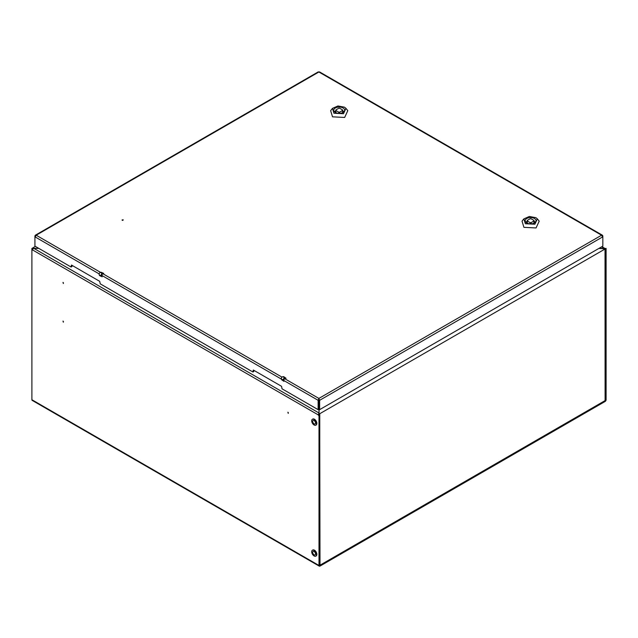 <?xml version="1.0" encoding="UTF-8"?>
<svg xmlns="http://www.w3.org/2000/svg" width="638" height="638" viewBox="0 0 638 638"><rect width="100%" height="100%" fill="white"/><g stroke="black" fill="none" stroke-linecap="round" stroke-linejoin="round"><path stroke-width="0.96" d="M319.064 409.325L319.064 413.312L319.766 413.719L605.334 248.844L598.859 248.445M319.766 413.719L319.766 565.332L605.334 400.457L605.334 248.844M35.369 246.404L32.666 247.959L33.367 248.365L38.766 248.365M63.002 321.058L63.337 322.198L63.002 321.058M63.002 282.379L63.337 283.519L63.002 282.379M287.897 412.228L288.232 413.36L287.897 412.228M604.09 249.235L604.09 248.405L598.923 248.405M319.128 414.142L319 413.001L319 413.823L319 413.001L33.91 248.405L38.838 248.405M319 413.001L319 409.285M319.957 565.22L605.095 400.648L605.023 248.613L606.1 248.405L606.1 399.739A1.42 0.821 -60 0 1 605.095 401.477L320.005 566.073A1.42 0.821 -60 0 1 319.295 566.145A1.42 0.821 -60 0 1 319 565.491L319 414.158L318.641 413.95L318.641 415.521L318.282 414.907A1.42 0.821 -60 0 1 318.721 413.687M605.382 248.82L606.1 248.405M320.005 565.244L319.718 413.743L318.641 413.95M319.718 413.743L319 414.158M32.259 248.613L32.977 248.198L32.259 248.613L32.259 250.184M32.977 248.198L32.977 248.884M31.9 248.405L31.9 399.739A1.42 0.821 120 0 0 32.195 400.393L319.295 566.145M33.91 248.405L33.056 248.764A1.42 0.821 120 0 0 32.618 249.976L318.282 414.907M601.506 246.914L604.944 248.445M123.174 219.743L122.017 220.014L123.174 219.743M35.64 236.355L34.923 235.94L34.923 246.14L71.017 266.979L71.496 265.049L99.727 281.35L100.206 283.83L252.847 371.962L253.326 370.024L281.557 386.325L282.036 388.813L318.131 409.652L318.131 400.313L318.88 398.423L318.912 399.898L319.63 400.313L319.63 409.652L602.838 246.14L602.838 235.94L602.416 235.215L601.578 235.215L602.838 236.81L319.63 400.313L318.88 398.423L601.578 235.215L318.88 71.998L318.131 72.429M71.974 265.328L71.903 266.588L71.257 266.844L71.974 266.429M283.113 380.096L318.131 400.313L318.848 399.898L318.848 409.237L318.131 409.652M253.804 371.412L253.087 371.826L253.804 371.412L253.804 370.303M602.12 236.355L602.838 235.94M318.912 399.898L318.912 409.237L319.63 409.652M34.923 235.94L35.345 235.215L36.183 235.215L34.923 236.81L99.169 273.901M318.848 399.898L318.88 399.252M319.63 72.429L318.88 71.998L36.183 235.215L100.549 272.37M343.069 107.981A5.447 3.142 -0 0 0 337.127 107.296A5.447 3.142 -0 0 0 333.77 110.207A5.447 3.142 -0 0 0 335.365 112.432A5.447 3.142 -0 0 0 341.298 113.109A5.447 3.142 -0 0 0 344.664 110.207A5.447 3.142 -0 0 0 343.069 107.981M343.986 111.722A5.447 3.142 -0 0 0 343.069 111.02A5.447 3.142 -0 0 0 342.598 110.781M335.835 110.781A5.447 3.142 -0 0 0 334.448 111.722M333.953 113.245L343.491 113.723L345.956 108.38L344.48 107.168L337.933 105.972L332.478 108.38L333.953 113.245M332.478 108.38L330.636 110.645L332.518 116.834L344.656 117.448L347.798 110.645L345.956 108.38M339.695 113.341L339.695 112.136L342.566 110.478A3.381 1.954 -0 0 0 342.598 110.207A3.381 1.954 -0 0 0 342.566 109.927L339.695 108.269A3.381 1.954 -0 0 0 338.738 108.269L335.867 109.927A3.381 1.954 -0 0 0 335.835 110.207A3.381 1.954 -0 0 0 335.867 110.478L338.738 112.136L338.738 113.341M335.867 112.687L335.867 110.478M342.566 110.478L342.566 112.687M338.738 112.136A3.381 1.954 -0 0 0 339.695 112.136M534.469 218.483A5.447 3.142 -0 0 0 528.527 217.805A5.447 3.142 -0 0 0 525.17 220.708A5.447 3.142 -0 0 0 526.765 222.933A5.447 3.142 -0 0 0 532.698 223.611A5.447 3.142 -0 0 0 536.064 220.708A5.447 3.142 -0 0 0 534.469 218.483M535.386 222.231A5.447 3.142 -0 0 0 534.469 221.522A5.447 3.142 -0 0 0 533.998 221.282M527.235 221.282A5.447 3.142 -0 0 0 525.848 222.231M525.353 223.747L534.891 224.225L537.356 218.882L535.88 217.67L529.333 216.473L523.878 218.882L525.353 223.747M523.878 218.882L522.036 221.147L523.918 227.335L536.056 227.949L539.198 221.147L537.356 218.882M531.095 223.842L531.095 222.646L533.966 220.987A3.381 1.954 -0 0 0 533.998 220.708A3.381 1.954 -0 0 0 533.966 220.429L531.095 218.778A3.381 1.954 -0 0 0 530.138 218.778L527.267 220.429A3.381 1.954 -0 0 0 527.235 220.708A3.381 1.954 -0 0 0 527.267 220.987L530.138 222.646L530.138 223.842M527.267 223.188L527.267 220.987M533.966 220.987L533.966 223.188M530.138 222.646A3.381 1.954 -0 0 0 531.095 222.646M123.03 220.293L122.376 220.365M63.146 282.49L63.457 283.033M288.041 412.331L288.352 412.882M281.613 377.584A1.467 1.196 -55 0 0 283.695 378.789A1.467 1.196 -55 0 0 281.613 377.584M282.459 376.883A1.858 1.515 125 0 1 284.293 379.171A1.858 1.515 125 0 1 281.358 378.446M312.947 423.983A3.421 1.97 -120 0 0 315.826 425.187A3.421 1.97 -120 0 0 315.292 420.466A3.421 1.97 -120 0 0 312.413 419.262A3.421 1.97 -120 0 0 312.947 423.983M315.985 425.075A3.421 1.97 -120 0 0 316.161 424.988A3.421 1.97 -120 0 0 315.627 420.267A3.421 1.97 -120 0 0 312.748 419.07A3.421 1.97 -120 0 0 312.588 419.182M314.813 421.176A2.034 1.172 -120 0 0 313.106 420.466A2.034 1.172 -120 0 0 313.425 423.273A2.034 1.172 -120 0 0 315.132 423.983A2.034 1.172 -120 0 0 314.813 421.176M312.947 554.932A3.421 1.97 -120 0 0 315.826 556.137A3.421 1.97 -120 0 0 315.292 551.415A3.421 1.97 -120 0 0 312.413 550.211A3.421 1.97 -120 0 0 312.947 554.932M315.985 556.025A3.421 1.97 -120 0 0 316.161 555.937A3.421 1.97 -120 0 0 315.627 551.216A3.421 1.97 -120 0 0 312.748 550.02A3.421 1.97 -120 0 0 312.588 550.131M314.813 552.125A2.034 1.172 -120 0 0 313.106 551.415A2.034 1.172 -120 0 0 313.425 554.223A2.034 1.172 -120 0 0 315.132 554.932A2.034 1.172 -120 0 0 314.813 552.125M99.361 273.335A1.467 1.196 -65 0 0 101.442 274.539A1.467 1.196 -65 0 0 99.361 273.335M99.983 272.681A1.858 1.515 115 0 1 102.072 274.858A1.858 1.515 115 0 1 99.177 274.42M63.146 321.161L63.457 321.712M31.9 399.739L319 565.491M281.374 379.092L101.705 275.361M102.287 273.383L282.004 377.138M284.54 378.597L318.88 398.423M319.072 413.998L319 413.599M605.087 248.501L601.921 246.667M35.345 235.215L318.298 71.855M319.463 71.855L602.416 235.215M71.903 266.588L71.185 266.995M253.015 371.978L253.733 371.563M335.835 112.671L335.835 110.207M342.598 112.671L342.598 110.207M527.235 223.172L527.235 220.708M533.998 223.172L533.998 220.708M283.91 381.341L281.908 379.937M286.047 378.294L284.046 376.891M102.192 276.82L99.975 275.791M103.763 273.447L101.546 272.418"/></g></svg>
